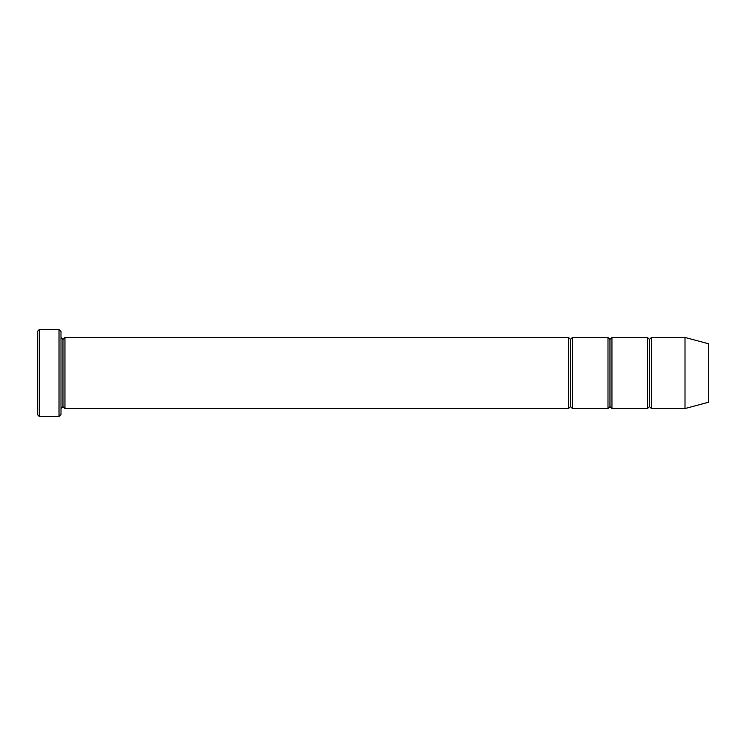 <?xml version="1.0" encoding="UTF-8"?>
<svg xmlns="http://www.w3.org/2000/svg" width="746" height="746" viewBox="0 0 746 746"><rect width="100%" height="100%" fill="white"/><g stroke="black" fill="none" stroke-linecap="round" stroke-linejoin="round"><path stroke-width="1.12" d="M37.3 331.532L37.3 414.468L39.277 416.445L39.277 329.555L37.3 331.532L39.277 329.555L39.277 416.445L59.018 416.445L60.995 414.468L60.995 331.532L59.018 329.555L59.018 416.445L59.018 329.555L39.277 329.555L59.018 329.555L60.995 331.532L60.995 414.468L59.018 416.445L39.277 416.445L37.3 414.468L37.3 331.532M568.499 408.547L568.499 337.453L64.949 337.453L64.949 408.547L568.499 408.547L570.466 406.57L570.466 339.43L568.499 337.453L568.499 408.547L64.949 408.547L62.972 406.57L62.972 339.43L60.995 337.453L62.972 339.43L64.949 337.453L62.972 339.43L62.972 406.57L60.995 408.547L62.972 406.57L64.949 408.547L64.949 337.453L568.499 337.453L570.466 339.43L572.443 337.453L572.443 408.547L570.466 406.57L568.499 408.547M685.005 408.547L685.005 337.453L651.435 337.453L651.435 408.547L685.005 408.547L708.7 402.197L708.7 343.803L685.005 337.453L685.005 408.547L651.435 408.547L649.458 406.57L649.458 339.43L647.481 337.453L647.481 408.547L649.458 406.57L647.481 408.547L647.481 337.453L649.458 339.43L651.435 337.453L649.458 339.43L649.458 406.57L651.435 408.547L651.435 337.453L685.005 337.453L708.7 343.803L708.7 402.197L685.005 408.547M607.99 408.547L609.967 406.57L609.967 339.43L607.99 337.453L607.99 408.547L607.99 337.453L609.967 339.43L611.944 337.453L611.944 408.547L609.967 406.57L607.99 408.547L572.443 408.547L607.99 408.547M607.99 337.453L572.443 337.453L607.99 337.453M647.481 337.453L611.944 337.453L647.481 337.453M611.944 408.547L647.481 408.547L611.944 408.547L611.944 337.453L609.967 339.43L609.967 406.57L611.944 408.547M570.466 339.43L570.466 406.57L572.443 408.547L572.443 337.453L570.466 339.43"/></g></svg>
